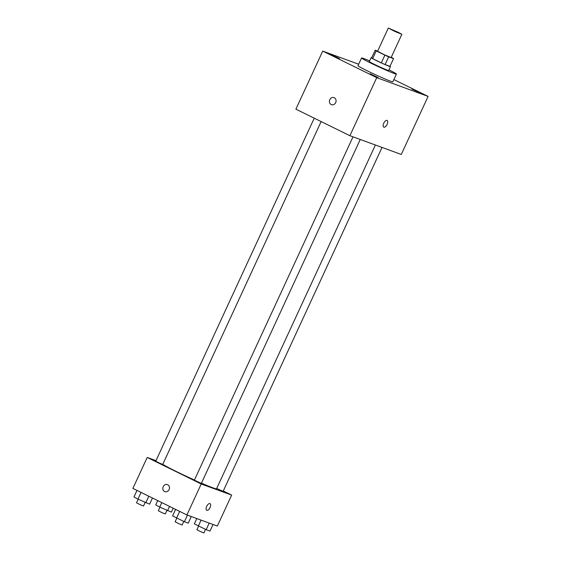 <?xml version="1.0" encoding="UTF-8"?>
<svg xmlns="http://www.w3.org/2000/svg" width="561" height="561" viewBox="0 0 561 561"><rect width="100%" height="100%" fill="white"/><g stroke="black" fill="none" stroke-linecap="round" stroke-linejoin="round"><path stroke-width="0.84" d="M398.415 32.398L401.865 34.312L394.944 31.486L388.303 28.05L398.415 32.398M401.865 34.312L391.136 57.538L384.215 54.705L377.574 51.275L388.303 28.05M377.651 51.107L375.162 50.195A10.14 0.449 -155.2 0 0 376.221 50.89L384.881 55.146A10.14 0.449 -155.2 0 0 388.668 56.829L393.549 58.61A10.14 0.449 -155.2 0 0 392.49 57.923L391.241 57.306M388.668 56.829L385.091 64.571L389.972 66.352L393.549 58.61M385.091 64.571A10.14 0.449 -155.2 0 1 381.305 62.881L384.881 55.146M375.162 50.195L371.585 57.937A10.14 0.449 -155.2 0 0 372.644 58.632L381.305 62.881M371.663 57.769A10.666 0.477 24.8 0 0 371.094 57.671A10.666 0.477 24.8 0 0 378.226 61.472A10.666 0.477 24.8 0 0 389.222 66.289A10.666 0.477 24.8 0 0 390.463 66.619A10.666 0.477 24.8 0 0 390.021 66.247M390.463 66.619L388.675 70.49A10.666 0.477 -155.2 0 1 387.427 70.16A10.666 0.477 -155.2 0 1 376.438 65.342A10.666 0.477 -155.2 0 1 369.306 61.542L371.094 57.671M372.644 58.632L376.221 50.89M388.976 69.844A19.207 0.856 -155.2 0 1 396.424 74.073A19.207 0.856 -155.2 0 1 378.633 66.794A19.207 0.856 -155.2 0 1 361.557 57.958A19.207 0.856 -155.2 0 1 369.601 60.897M396.424 74.073L392.847 81.815A19.207 0.856 -155.2 0 1 375.057 74.536A19.207 0.856 -155.2 0 1 357.981 65.7L361.557 57.958M331.383 54.761L339.531 58.639L331.383 54.761M411.858 89.024L420.007 92.895L411.858 89.024M369.994 73.743L378.142 77.614L369.994 73.743M358.661 64.227L322.722 51.107L376.733 77.649L428.106 96.401L393.878 79.585M376.733 77.649L349.903 135.706L295.892 109.164L322.722 51.107M349.903 135.706L401.283 154.457L428.106 96.401M383.766 123.189A3.738 1.767 116.2 0 0 383.78 127.151A3.738 1.767 116.2 0 0 387.013 124.577A3.738 1.767 116.2 0 0 387.076 120.447A3.738 1.767 116.2 0 0 383.766 123.189M383.78 127.144A3.738 1.767 116.2 0 0 387.013 124.57A3.738 1.767 116.2 0 0 387.076 120.447M334.3 97.761A3.738 3.289 110.1 0 1 335.759 102.439A3.738 3.289 110.1 0 1 331.453 104.655A3.738 3.289 110.1 0 1 329.651 100.019A3.738 3.289 110.1 0 1 334.019 97.642A3.738 3.289 110.1 0 1 334.3 97.761M331.46 104.655A3.738 3.289 110.1 0 1 329.651 100.019A3.738 3.289 110.1 0 1 334.019 97.642M375.4 145.011L216.546 488.799A29.873 1.332 -155.2 0 1 201.462 483.133M194.436 480.02A29.873 1.332 -155.2 0 1 162.788 464.27M360.246 139.479L201.336 483.4L194.365 480.174L353.009 136.835M382.02 147.431L223.11 491.345L216.693 488.484M321.137 121.569L162.718 464.417L159.163 462.965L155.748 461.198L314.244 118.182M156 460.658L147.199 457.446L201.21 483.989L231.658 495.097L223.271 490.98M147.199 457.446L132.894 488.407L186.904 514.949L201.21 483.989M186.904 514.949L217.345 526.064L231.658 495.097M210.031 503.61A3.738 1.767 -63.8 0 1 210.045 507.565A3.738 1.767 -63.8 0 1 206.736 510.307A3.738 1.767 -63.8 0 1 206.799 506.183A3.738 1.767 -63.8 0 1 210.031 503.61A3.738 1.767 -63.8 0 1 210.045 507.565A3.738 1.767 -63.8 0 1 206.736 510.307M167.718 484.746A3.738 3.289 110.1 0 1 169.177 489.423A3.738 3.289 110.1 0 1 164.878 491.639A3.738 3.289 110.1 0 1 163.069 487.004A3.738 3.289 110.1 0 1 167.437 484.62A3.738 3.289 110.1 0 1 167.718 484.746M164.878 491.639A3.738 3.289 110.1 0 1 163.069 487.004A3.738 3.289 110.1 0 1 167.437 484.627M157.711 500.601L155.734 504.886L159.724 507.088L171.4 512.095L173.195 508.21M159.724 507.088L161.792 502.607M167.55 510.692L169.527 506.408M166.919 510.398L165.264 513.974L161.708 512.516L158.293 510.748L159.934 507.186M136.982 490.419L133.967 496.941L137.95 499.143L149.626 504.15L152.459 498.021M137.95 499.143L141.056 492.418M145.783 502.747L148.798 496.219M145.145 502.453L143.497 506.029L139.934 504.57L136.519 502.803L138.167 499.241M196.806 518.56L194.351 523.862L206.168 529.668L210.01 531.071L213.054 524.493M198.335 526.064L201.083 520.124M206.168 529.668L209.211 523.09M205.529 529.381L203.881 532.95L200.326 531.491L196.911 529.731L198.552 526.162M175.6 509.395L172.585 515.917L184.401 521.723L188.244 523.125L191.287 516.548M176.568 518.119L179.674 511.394M184.401 521.723L187.437 515.145M183.763 521.428L182.115 525.005L178.552 523.546L175.137 521.779L176.785 518.217"/></g></svg>
